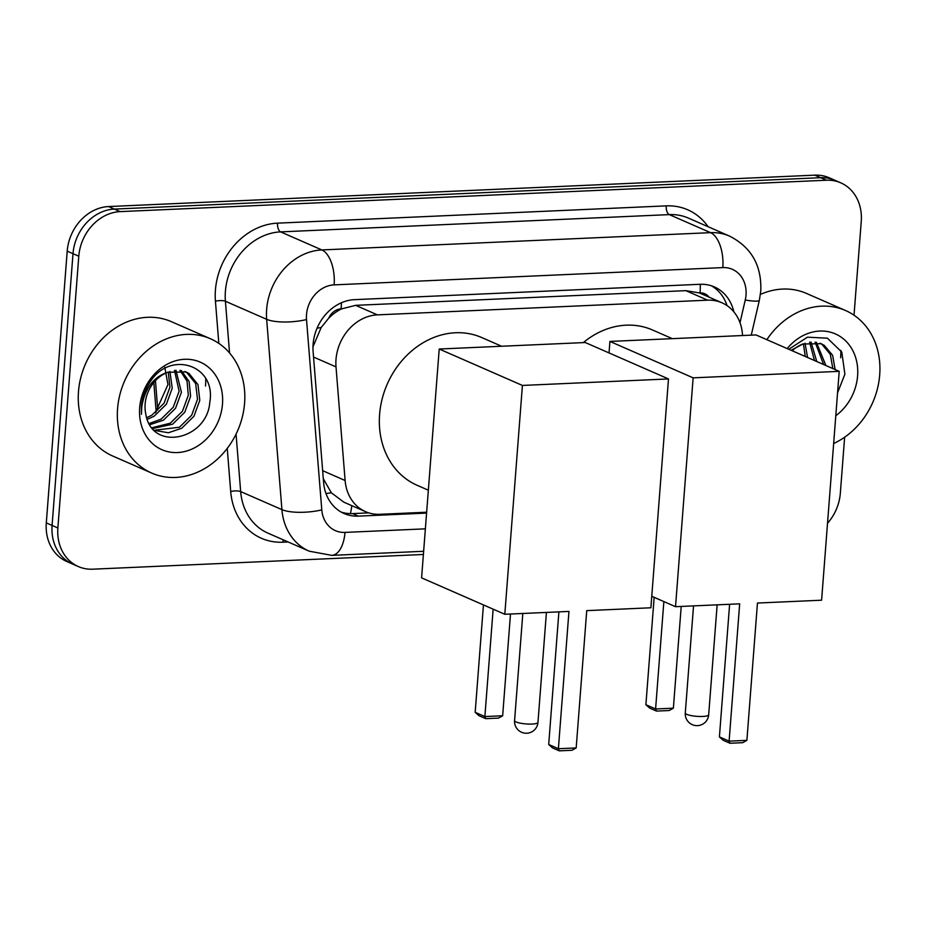 <?xml version="1.0" encoding="UTF-8"?>
<svg xmlns="http://www.w3.org/2000/svg" width="926" height="926" viewBox="0 0 926 926"><rect width="100%" height="100%" fill="white"/><g stroke="black" fill="none" stroke-linecap="round" stroke-linejoin="round"><path stroke-width="1.39" d="M328.765 318.104A43.985 37.052 -66.4 0 1 341.798 308.821L341.127 308.856A14.666 12.351 113.6 0 0 328.765 318.104L321.183 327.491L312.976 346.822M709.085 297.165A14.666 12.351 113.6 0 0 700.044 292.905L699.373 292.929A43.985 37.052 -66.4 0 1 700.253 293.299L721.956 302.79A43.985 37.052 113.6 0 0 707.626 300.174L377.403 314.863A43.985 37.052 113.6 0 0 336.011 366.881L345.12 480.513A43.985 37.052 113.6 0 0 365.585 511.684A43.985 37.052 113.6 0 0 379.915 514.3L426.655 512.217M323.301 478.719L331.334 492.771L343.847 502.17L365.585 511.684M699.373 292.929L685.865 290.66L355.653 305.337L341.798 308.821M742.525 335.536A43.985 37.052 113.6 0 0 721.956 302.79M733.855 311.854A43.985 37.052 113.6 0 0 714.328 286.91A43.985 37.052 113.6 0 0 699.998 284.294L354.519 299.654A43.985 37.052 113.6 0 0 313.115 351.672L323.591 482.342A43.985 37.052 113.6 0 0 344.055 513.513A43.985 37.052 113.6 0 0 358.397 516.129L426.585 513.097M711.376 285.787A43.985 37.052 -66.4 0 1 727.049 305.615M844.639 437.211L840.333 493.188A43.985 37.052 -66.4 0 1 827.52 523.271M423.402 554.477L92.681 569.189A43.985 37.052 -66.4 0 1 78.351 566.562A43.985 37.052 -66.4 0 1 57.875 527.97L78.791 256.224A43.985 37.052 -66.4 0 1 120.195 211.614L826.443 180.223A43.985 37.052 -66.4 0 1 840.773 182.839A43.985 37.052 -66.4 0 1 861.249 221.43L854.027 315.21M78.351 566.562L66.776 561.503A43.985 37.052 -66.4 0 1 46.3 522.901L67.204 251.154A43.985 37.052 -66.4 0 1 108.62 206.556L814.857 175.153L820.656 177.688A43.985 37.052 -66.4 0 1 834.986 180.304A43.985 37.052 -66.4 0 0 820.656 177.688L114.407 209.079L820.656 177.688L826.443 180.223M67.204 251.154L73.004 253.689A43.985 37.052 -66.4 0 1 114.407 209.079A43.985 37.052 -66.4 0 0 73.004 253.689L52.087 525.436L73.004 253.689L78.791 256.224M72.564 564.038A43.985 37.052 -66.4 0 1 52.087 525.436A43.985 37.052 -66.4 0 0 72.564 564.038M368.791 512.877L352.598 513.594A43.985 37.052 -66.4 0 1 341.231 512.101M814.857 175.153A43.985 37.052 -66.4 0 1 829.198 177.769L840.773 182.839M766.844 339.68A73.304 61.753 -66.4 0 1 845.577 310.534A73.304 61.753 -66.4 0 1 879.7 374.856A73.304 61.753 -66.4 0 1 833.655 443.508M760.42 294.41A73.304 61.753 -66.4 0 1 806.5 293.438L845.577 310.534M840.854 350.352A73.304 61.753 -66.4 0 1 840.623 357.76M832.821 368.56L830.309 354.288L821.941 344.345L820.031 343.245M792.193 350.769A33.128 27.907 -66.4 0 1 802.854 344.009L821.2 343.708L824.244 345.352L832.613 355.295L835.125 369.567M823.642 364.531L815.088 342.076M825.934 365.538L816.373 342.261M814.452 360.515L809.59 342.134M816.744 361.522L811.026 341.995M805.261 356.487L803.398 343.789M807.553 357.494L805.03 343.187M837.555 392.832L844.894 374.185L841.78 352.1L827.427 338.187L807.449 337.18L788.778 349.276M787.204 348.593A47.793 40.258 -66.4 0 1 834.002 333.348A47.793 40.258 -66.4 0 1 857.603 375.84A47.793 40.258 -66.4 0 1 835.796 415.739M791.093 350.294L802.854 344.009M583.287 342.608A80.631 67.922 -66.4 0 1 652.494 329.98L672.322 338.65M739.677 603.833L729.109 741.147L746.888 740.349L757.456 603.046L821.605 600.198L839.211 371.349L693.134 377.843L675.529 606.692L739.677 603.833M729.619 604.284L719.409 736.899L729.109 741.147L729.977 743.254L742.687 742.687L746.888 740.349M675.529 606.692L651.765 596.286M693.134 377.843L609.921 341.428L609.042 352.922M609.921 341.428L755.998 334.934L839.211 371.349M729.977 743.254L723.183 740.279L719.409 736.899M681.212 606.437L673.376 708.182L669.174 710.52L656.465 711.087L649.67 708.101L645.897 704.721L654.161 597.339M645.897 704.721L655.596 708.969L663.861 601.576M656.465 711.087L655.596 708.969L673.376 708.182M428.344 490.201L417.128 485.293A80.631 67.922 -66.4 0 1 379.591 414.535A80.631 67.922 -66.4 0 1 481.775 337.562L501.614 346.243M568.958 611.426L558.39 748.729L576.18 747.942L586.737 610.639L650.885 607.78L668.491 378.942L522.414 385.436L504.809 614.274L568.958 611.426M558.899 611.878L548.701 744.492L558.39 748.729L559.269 750.847L571.967 750.28L576.18 747.942M504.809 614.274L421.596 577.859L439.213 349.021L585.278 342.527L668.491 378.942M522.414 385.436L439.213 349.021M559.269 750.847L552.463 747.872L548.701 744.492M510.492 614.031L502.656 715.763L498.454 718.113L485.745 718.669L478.95 715.694L475.177 712.314L483.441 604.933M475.177 712.314L484.877 716.562L493.141 609.169M485.745 718.669L484.877 716.562L502.656 715.763M117.567 408.748A73.304 61.753 -66.4 0 1 210.468 338.766A73.304 61.753 -66.4 0 1 244.591 403.099A73.304 61.753 -66.4 0 1 151.69 473.07A73.304 61.753 -66.4 0 1 117.567 408.748M151.69 473.07L112.613 455.974A73.304 61.753 -66.4 0 1 78.49 391.64A73.304 61.753 -66.4 0 1 171.391 321.669L210.468 338.766M205.746 378.584A73.304 61.753 -66.4 0 1 205.514 385.992M154.202 430.266L179.459 427.233L191.647 415.265L197.504 399.268L195.664 383.607L186.832 372.588L184.922 371.476M154.295 430.358L168.405 432.755L181.762 428.24L193.939 416.272L199.796 400.275L197.967 384.614L189.136 373.595L186.091 371.951L167.745 372.252A33.128 27.907 -66.4 0 0 145.139 404.025A33.128 27.907 -66.4 0 0 145.799 414.049C151.632 452.143 207.065 439.919 209.785 402.416C216.591 364.717 169.689 349.924 149.885 382.299C144.931 389.753 142.095 397.856 141.377 406.595L141.423 414.327L141.84 406.282C145.058 388.191 153.693 376.836 167.745 372.252M151.933 427.754L170.268 423.205L182.457 411.248L188.314 395.252L187.052 381.165L179.98 370.307M152.616 428.576L172.572 424.212L184.76 412.255L190.606 396.247L189.101 381.466L181.264 370.493M149.132 423.529L161.089 419.189L173.266 407.22L179.123 391.223L174.482 370.377M149.827 424.721L163.381 420.196L175.57 408.227L181.427 392.23L175.917 370.226M146.702 417.73L151.899 415.161L164.076 403.204L169.933 387.207L168.277 372.02M147.246 419.362L154.191 416.168L166.379 404.211L172.236 388.214L169.909 371.43M222.483 404.083A47.793 40.258 -66.4 0 1 177.491 452.548A47.793 40.258 -66.4 0 1 139.664 407.764A47.793 40.258 -66.4 0 1 184.668 359.288A47.793 40.258 -66.4 0 1 222.483 404.083M164.782 367.333L167.965 384.556L155.325 412.799M317.062 328.186A43.985 12.732 -4.6 0 0 321.183 327.491M700.044 292.905A43.985 21.888 -92.5 0 0 700.276 284.282M350.41 513.629A43.985 21.888 -92.5 0 0 351.811 505.654M325.987 493.523A43.985 12.732 -4.6 0 0 331.334 492.771M341.127 308.856A43.985 21.888 -92.5 0 0 341.381 302.779M685.865 290.66L707.626 300.174M322.653 470.674L345.12 480.513M313.544 357.054L336.011 366.881M355.653 305.337L377.403 314.863M740.001 322.688L745.245 300.059A29.319 24.701 113.6 0 0 746.02 295.07A29.319 24.701 113.6 0 0 722.812 267.591L334.124 284.872A29.319 24.701 113.6 0 0 306.518 314.608A29.319 24.701 113.6 0 0 306.518 319.563L321.785 509.879A29.319 24.701 113.6 0 0 344.993 532.404L425.37 528.839M321.785 509.879A29.319 8.484 -4.6 0 1 281.921 509.624L240.667 491.579A58.639 49.402 113.6 0 0 267.961 533.144L309.203 551.19A58.639 49.402 -66.4 0 1 281.921 509.624L266.653 319.308A58.639 49.402 -66.4 0 1 266.642 309.411A58.639 49.402 -66.4 0 1 321.854 249.939L710.543 232.657A58.639 49.402 -66.4 0 1 729.653 236.153L688.412 218.096A58.639 49.402 113.6 0 0 669.301 214.612L280.613 231.882A58.639 49.402 113.6 0 0 225.4 291.354A58.639 49.402 113.6 0 0 225.412 301.263L229.555 352.98M218.825 343.384L215.434 301.193A65.966 55.572 -66.4 0 1 277.545 223.154L666.234 205.873A7.327 3.646 -92.5 0 0 669.301 214.612L710.543 232.657A29.319 14.596 87.5 0 1 722.812 267.591M215.434 301.193A7.327 2.118 175.4 0 1 225.412 301.263L266.653 319.308A29.319 8.484 -4.6 0 0 306.518 319.563M666.234 205.873A65.966 55.572 -66.4 0 1 708.112 226.72M288.125 541.965L282.905 542.196A65.966 55.572 -66.4 0 1 230.701 491.509L227.24 448.381M120.195 211.614L108.62 206.556M57.875 527.97L46.3 522.901M334.124 284.872A29.319 14.596 87.5 0 0 321.854 249.939L280.613 231.882A7.327 3.646 -92.5 0 1 277.545 223.154M236.061 434.097L240.667 491.579A7.327 2.118 175.4 0 0 230.701 491.509M283.31 539.858A7.327 3.646 -92.5 0 0 282.905 542.196M344.993 532.404A29.319 14.596 87.5 0 1 331.821 555.369L423.645 551.283M745.245 300.059A29.319 3.415 13.1 0 0 759.343 300.348L751.264 335.143M352.598 513.594L358.397 516.129M155.441 380.655L157.79 410.044M702.776 716.458A11.725 2.419 4.4 0 0 708.679 714.826A11.725 11.725 0 0 1 697.51 725.637A11.725 11.725 0 0 1 685.286 713.02A11.725 2.419 4.4 0 0 686.826 714.374A11.725 2.419 4.4 0 0 702.776 716.458M532.056 724.051A11.725 2.419 4.4 0 0 537.96 722.419A11.725 11.725 0 0 1 526.79 733.23A11.725 11.725 0 0 1 514.578 720.613A11.725 2.419 4.4 0 0 516.106 721.967A11.725 2.419 4.4 0 0 532.056 724.051M759.343 300.348L760.778 290.984C761.785 265.588 751.403 247.311 729.653 236.153M309.203 551.19L331.821 555.369M156.181 411.896L153.82 382.496M717.141 604.84L708.679 714.826M693.539 605.893L685.286 713.02M546.421 612.433L537.96 722.419M522.82 613.475L514.578 720.613"/></g></svg>
